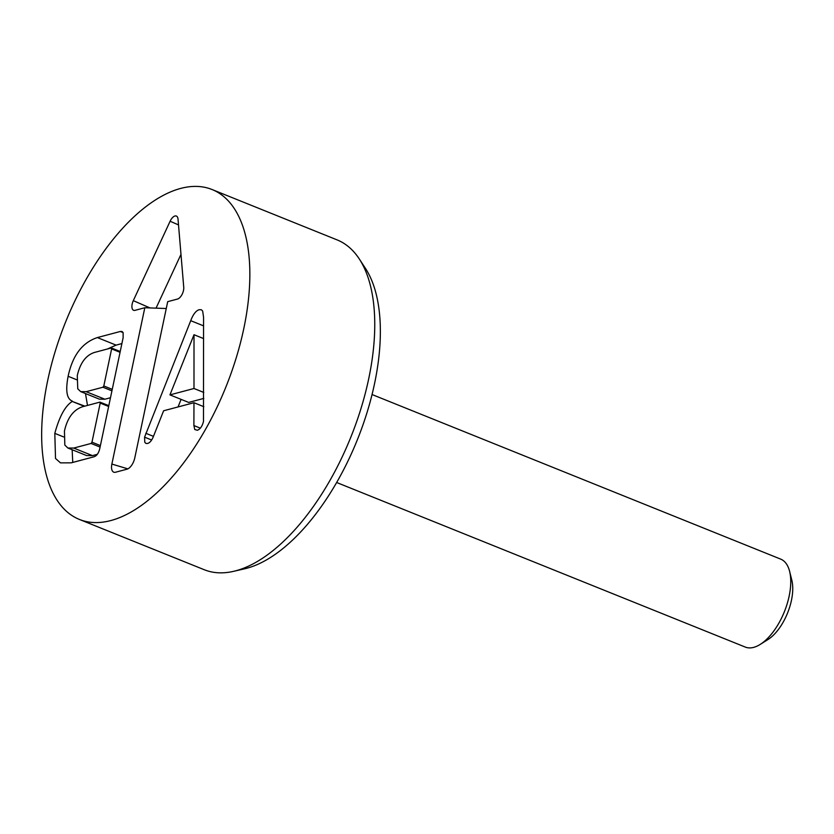 <?xml version="1.0" encoding="UTF-8"?>
<svg xmlns="http://www.w3.org/2000/svg" width="834" height="834" viewBox="0 0 834 834"><rect width="100%" height="100%" fill="white"/><g stroke="black" fill="none" stroke-linecap="round" stroke-linejoin="round"><path stroke-width="1.25" d="M193.988 388.498L194.009 334.715L169.948 394.878L193.988 388.498L203.777 392.449M169.948 394.878L188.682 402.426L203.798 398.412M194.009 334.715L203.632 338.594M144.574 437.162L190.725 320.683C193.134 314.314 195.959 310.655 199.201 309.716L201.328 309.737L202.652 311.04L203.569 317.274L203.486 421.514C202.193 426.372 200.129 429.291 197.304 430.271L194.76 429.51L193.895 425.559L193.968 402.718L163.61 410.776L153.498 436.286C151.83 440.435 149.859 442.833 147.576 443.469L145.96 443.448L144.782 442.27L144.574 437.162L151.642 440.008M145.804 433.284L153.466 436.37M178.049 406.95L181.082 399.361M190.725 320.683L203.6 325.865M193.968 402.718L203.819 406.69M193.895 425.559L200.337 428.155M86.152 391.688L102.936 387.226L103.812 385.954L111.62 348.914L111.203 347.997L94.419 352.459C85.902 355.253 80.189 362.957 77.281 375.581L77.75 388.811L80.69 391.615L86.152 391.688L104.886 399.225L110.474 397.745M80.69 391.615L99.423 399.163L104.886 399.225M73.726 448.067L91.094 443.459L91.969 442.187L100.205 403.083L99.788 402.165L82.43 406.773C73.382 409.869 67.377 417.959 64.447 431.042L64.833 445.095L67.877 448.014L73.726 448.067L92.459 455.614L97.307 454.322M72.318 401.091C66.772 398.965 65.375 390.698 68.127 376.29C72.537 355.472 82.274 342.566 97.349 337.572L120.315 331.473L122.045 331.484L123.119 332.62L123.13 337.718L99.84 448.244C98.746 453.081 96.765 455.937 93.898 456.813L71.224 462.839L60.496 462.87L55.513 458.46L54.804 433.367C59.422 416.468 65.229 405.835 72.235 401.456L84.839 406.137M72.235 401.456L84.244 406.294M68.127 376.29L76.634 379.72M87.497 405.428L85.485 393.554M97.349 337.572L116.082 345.12L121.889 343.577M107.43 348.998L116.082 345.12M120.054 352.313L111.62 348.914L111.203 347.997M108.639 406.481L100.205 403.083L99.788 402.165M67.877 448.014L86.611 455.562L92.459 455.614M54.804 433.367L63.624 436.922M72.756 462.432L72.151 449.734M47.684 380.544A177.788 86.465 111.9 0 1 212.19 189.579A177.788 86.465 111.9 0 1 225.972 386.799A177.788 86.465 111.9 0 1 79.345 519.415A177.788 86.465 111.9 0 1 47.684 380.544M167.707 301.658L134.764 457.991A10.373 5.046 111.9 0 1 126.997 469.188L115.551 472.232A10.373 5.046 111.9 0 1 114.466 472.336A10.373 5.046 111.9 0 1 111.871 464.069L144.814 307.736L135.014 310.342A7.996 3.889 111.9 0 1 134.17 310.425A7.996 3.889 111.9 0 1 133.304 300.657L170.105 221.25A7.996 3.889 111.9 0 1 176.871 216.35A7.996 3.889 111.9 0 1 178.028 219.144L183.741 287.25A7.996 3.889 111.9 0 1 177.517 299.052L167.707 301.658M180.988 254.349L156.052 308.142M144.814 307.736L166.258 308.517M336.634 482.49L745.273 647.069A47.413 23.06 -68.1 0 0 753.655 647.372A47.413 23.06 -68.1 0 0 760.181 644.432L767.905 639.584A38.52 18.734 -68.1 0 0 791.82 580.214L789.61 571.353A47.413 23.06 -68.1 0 0 780.697 559.124L372.058 394.534M760.181 644.432A47.413 23.06 -68.1 0 0 789.61 571.353M233.52 571.353L244.56 568.809A170.949 83.139 -68.1 0 0 357.379 439.726A170.949 83.139 -68.1 0 0 365.521 268.496L359.329 259.009A177.788 86.465 111.9 0 1 350.853 437.099A177.788 86.465 111.9 0 1 233.52 571.353A177.788 86.465 111.9 0 1 204.226 569.716L79.345 519.415M212.19 189.579L337.072 239.879A177.788 86.465 111.9 0 1 359.329 259.009M102.936 387.226L111.933 390.844M103.812 385.954L112.246 389.353M91.094 443.459L100.08 447.076M91.969 442.187L100.393 445.585M120.315 331.473L123.109 332.599M170.105 221.25L178.518 224.909M133.304 300.657L149.995 307.923M111.871 464.069L127.873 468.864M111.485 347.997L120.221 351.51M100.07 402.165L108.806 405.678"/></g></svg>
